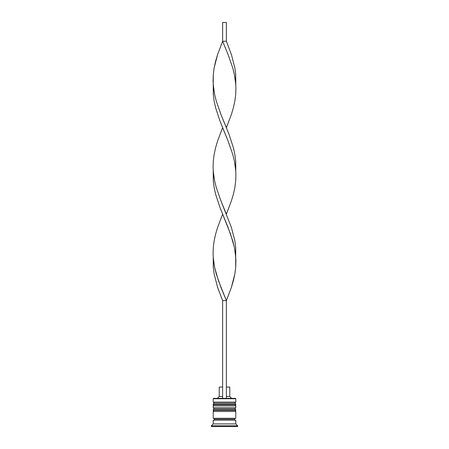 <?xml version="1.0" encoding="UTF-8"?>
<svg xmlns="http://www.w3.org/2000/svg" width="449" height="449" viewBox="0 0 449 449"><rect width="100%" height="100%" fill="white"/><g stroke="black" fill="none" stroke-linecap="round" stroke-linejoin="round"><path stroke-width="0.67" d="M234.647 403.241L214.353 403.241A1.128 1.128 0 0 0 213.224 404.369L235.776 404.369A1.128 1.128 0 0 0 234.647 403.241L214.353 403.241L234.647 403.241A1.128 1.128 0 0 1 235.776 404.369L213.224 404.369L213.224 404.745A1.128 1.128 0 0 0 214.353 405.874A1.128 1.128 0 0 1 213.224 404.745L235.776 404.745L213.224 404.745L213.224 404.369A1.128 1.128 0 0 1 214.353 403.241L213.224 402.119L214.353 403.241L234.647 403.241L235.776 402.119L213.224 402.119L235.776 402.119L235.776 398.734L235.399 398.358L226.38 398.358L235.399 398.358L235.776 398.734L213.224 398.734L235.776 398.734L235.776 402.119L234.647 403.241M234.647 405.874A1.128 1.128 0 0 0 235.776 404.745L235.776 404.369L235.776 404.745A1.128 1.128 0 0 1 234.647 405.874M234.647 408.882L214.353 408.882A1.128 1.128 0 0 0 213.224 410.01L235.776 410.01A1.128 1.128 0 0 0 234.647 408.882L214.353 408.882L234.647 408.882A1.128 1.128 0 0 1 235.776 410.01L213.224 410.01L213.224 410.386A1.128 1.128 0 0 0 214.353 411.514A1.128 1.128 0 0 1 213.224 410.386L235.776 410.386L213.224 410.386L213.224 410.01A1.128 1.128 0 0 1 214.353 408.882L213.224 407.754L214.353 408.882L234.647 408.882L235.776 407.754L213.224 407.754L235.776 407.754L235.776 405.874L213.224 405.874L213.224 407.754L213.224 405.874L235.776 405.874L235.776 407.754L234.647 408.882M234.647 411.514A1.128 1.128 0 0 0 235.776 410.386L235.776 410.01L235.776 410.386A1.128 1.128 0 0 1 234.647 411.514M213.41 420.157A0.937 0.937 0 0 0 214.353 419.22L234.647 419.22A0.937 0.937 0 0 0 235.59 420.157A0.937 0.937 0 0 1 234.647 419.22A0.937 0.937 0 0 1 235.59 418.283A0.937 0.937 0 0 0 234.647 419.22L214.353 419.22A0.937 0.937 0 0 1 213.41 420.157M213.601 398.358L213.224 398.734L213.224 402.119L213.224 398.734L213.601 398.358L222.62 398.358L213.601 398.358M237.656 425.798L235.776 423.918L213.224 423.918L211.344 425.798L237.656 425.798L211.344 425.798L211.344 426.55L237.656 426.55L237.656 425.798L237.656 426.55L211.344 426.55L211.344 425.798L213.224 423.918L235.776 423.918L235.776 420.157L213.224 420.157L213.224 423.918L213.224 420.157L235.776 420.157L235.776 423.918L237.656 425.798M235.776 418.283L235.776 411.514L213.224 411.514L213.224 418.283L235.776 418.283L213.224 418.283L213.224 411.514L235.776 411.514L235.776 418.283M213.41 418.283A0.937 0.937 0 0 1 214.353 419.22A0.937 0.937 0 0 0 213.41 418.283M229.765 387.077L229.765 396.478L231.645 398.358L229.765 396.478L226.38 396.478L229.765 396.478L229.765 387.077L226.38 387.077L229.765 387.077M222.62 396.478L219.235 396.478L222.62 396.478M222.62 387.077L219.235 387.077L222.62 387.077M222.62 300.622L222.62 398.358L226.38 398.358L226.38 300.622L226.38 398.358L222.62 398.358L222.62 300.622L226.38 300.622L231.403 287.321L233.385 280.67L234.849 274.019L235.708 267.368L235.921 260.717L235.467 254.067L234.378 247.416L230.573 234.114L222.62 214.162L217.597 227.463L215.615 234.114L214.151 240.765L213.292 247.416L213.079 254.067L213.533 260.717L214.622 267.368L218.427 280.67L226.38 300.622L220.925 287.321L216.289 274.019L214.622 267.368L213.224 257.389L213.292 267.368L214.151 274.019L217.597 287.321L222.62 300.622L226.38 300.622L231.403 287.321L234.849 274.019L235.708 267.368L235.708 247.416L234.849 240.765L231.403 227.463L220.925 200.86L216.289 187.559L214.622 180.908L213.224 170.934L213.292 180.908L214.151 187.559L215.615 194.209L219.976 207.511L228.075 227.463L232.711 240.765L234.378 247.416L235.776 257.389M235.776 84.474L235.708 74.5L234.849 67.85L231.403 54.548L226.38 41.246L222.62 41.246L228.075 54.548L232.711 67.85L234.378 74.5L235.776 84.474M226.38 127.701L231.403 114.405L233.385 107.754L234.849 101.104L235.708 94.453L235.921 87.802L235.467 81.151L234.378 74.5L232.711 67.85L228.075 54.548L222.62 41.246L217.597 54.548L215.615 61.199L214.151 67.85L213.292 74.5L213.079 81.151L213.533 87.802L214.622 94.453L216.289 101.104L220.925 114.405L226.38 127.701M213.224 84.474L213.292 94.453L214.151 101.104L215.615 107.754L219.976 121.056L228.075 141.003L232.711 154.304L234.378 160.955L235.776 170.934L235.708 160.955L234.849 154.304L233.385 147.654L229.024 134.352L220.925 114.405L216.289 101.104L214.622 94.453L213.224 84.474L213.292 74.5L214.151 67.85L217.597 54.548L222.62 41.246L222.62 22.45L222.62 41.246L226.38 41.246L226.38 22.45L226.38 41.246M226.38 214.162L231.403 200.86L233.385 194.209L234.849 187.559L235.708 180.908L235.921 174.257L235.467 167.606L234.378 160.955L232.711 154.304L228.075 141.003L222.62 127.701L217.597 141.003L215.615 147.654L214.151 154.304L213.292 160.955L213.079 167.606L213.533 174.257L214.622 180.908L216.289 187.559L220.925 200.86L226.38 214.162M222.62 22.45L226.38 22.45L222.62 22.45M219.235 387.077L219.235 396.478L217.355 398.358"/></g></svg>
